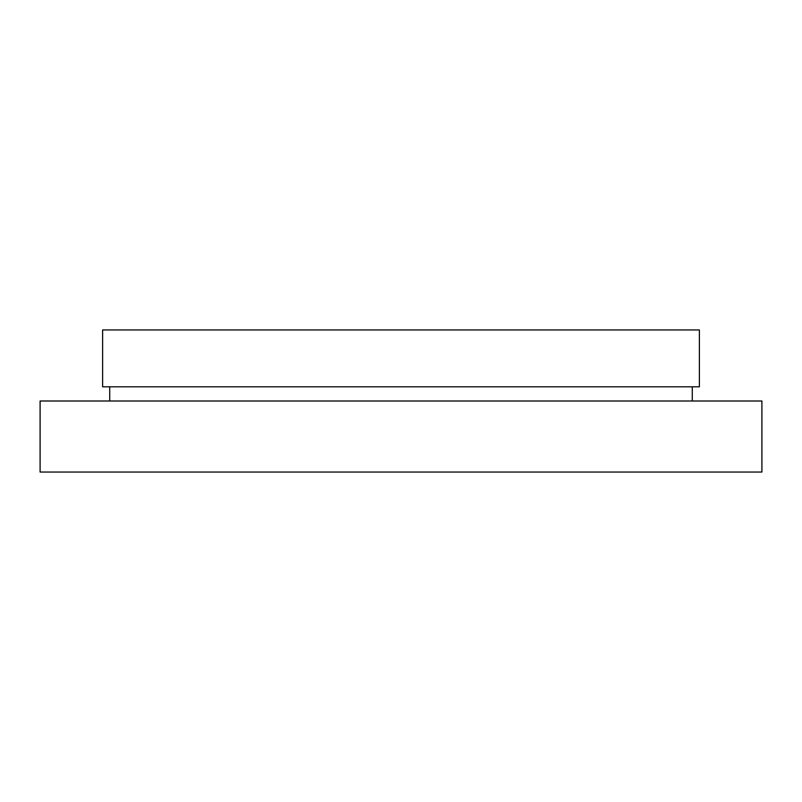 <?xml version="1.0" encoding="UTF-8"?>
<svg xmlns="http://www.w3.org/2000/svg" width="802" height="802" viewBox="0 0 802 802"><rect width="100%" height="100%" fill="white"/><g stroke="black" fill="none" stroke-linecap="round" stroke-linejoin="round"><path stroke-width="1.2" d="M761.9 401L40.1 401L40.1 472.047L761.9 472.047L761.9 401M109.724 386.795L109.724 401M692.276 386.795L692.276 401M699.384 329.953L102.616 329.953L102.616 386.795L699.384 386.795L699.384 329.953"/></g></svg>
